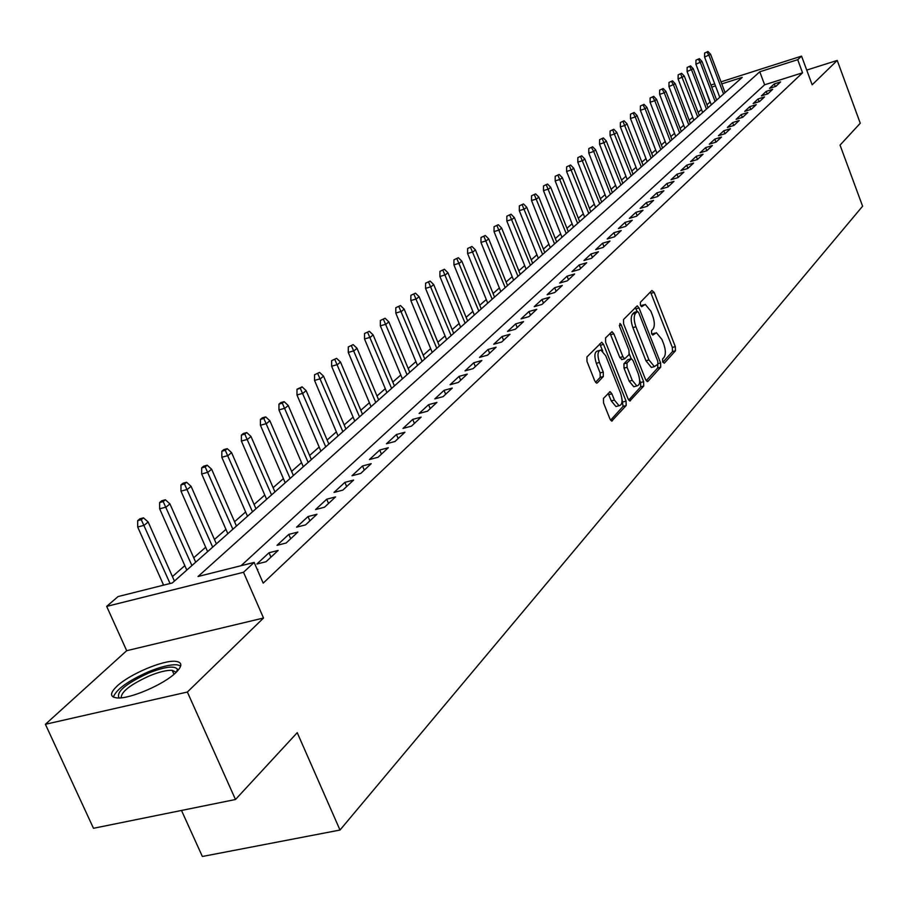 <?xml version="1.0" encoding="UTF-8"?>
<svg xmlns="http://www.w3.org/2000/svg" width="908" height="908" viewBox="0 0 908 908"><rect width="100%" height="100%" fill="white"/><g stroke="black" fill="none" stroke-linecap="round" stroke-linejoin="round"><path stroke-width="1.36" d="M662.692 361.906L664.27 363.211L675.45 350.783L675.325 346.629L654.157 292.421L651.899 290.492L640.378 302.273L640.446 305.213L641.684 306.7L645.27 304.396L650.854 311.172L652.636 315.734C654.747 321.841 654.861 326.301 653.011 329.116L651.524 330.694L651.604 333.633L652.807 335.097L656.439 332.714L661.898 339.388L663.68 343.928C665.768 350.011 665.905 354.483 664.066 357.343L662.602 358.966L662.692 361.906M175.914 672.578C182.508 665.95 182.429 662.204 175.664 661.342C163.44 659.81 129.401 674.224 116.905 686.255C109.766 693.179 109.8 697.06 117.03 697.923C129.549 699.296 164.11 684.405 175.914 672.578M603.457 398.396L603.536 402.88L609.949 418.974L611.697 421.085L626.168 405.547L626.066 401.132L603.559 344.393L601.732 342.225L586.931 356.946L586.988 361.418L594.797 380.985L596.601 383.142L597.282 382.915L603.321 376.514L603.253 372.076L599.416 362.451C597.135 354.983 597.634 350.851 600.914 350.057L605.772 355.845L620.618 393.255C622.922 400.814 622.4 404.968 619.052 405.717L614.387 400.065L611.901 393.822L610.131 391.689L603.457 398.396M235.49 799.505L93.479 828.289L45.4 724.289L187.366 692.032L235.49 799.505L297.234 732.677L340.001 830.037L862.6 206.207L840.048 145.121L860.262 123.238L837.233 60.427L812.161 84.796L801.56 56.126L797.712 59.69L802.558 72.799L263.184 583.129L254.149 562.427L243.503 572.278L106.679 606.385L118.051 596.567L172.293 582.959L742.245 77.373L721.781 83.899M187.366 692.032L263.524 618.019L243.503 572.278M645.577 379.555L647.892 381.405L660.718 367.15L660.593 362.928L639.028 307.96L637.257 305.826L623.501 319.537L623.592 323.816L645.577 379.555M643.738 386.014L629.8 401.007L628.075 398.907L605.625 342.282L605.545 337.912L612.037 331.658L613.853 333.826L622.899 356.696L624.659 358.819L629.085 354.563L628.983 350.25L619.631 326.562L619.982 323.418L621.231 324.928L643.636 381.701L643.738 386.014L640.696 386.831L628.711 400.11M837.233 60.427L806.724 70.086M775.863 86.351L780.619 81.913L774.286 83.911L769.485 88.36L775.863 86.351M767.793 93.876L772.651 89.347L766.261 91.356L761.381 95.885L767.793 93.876M759.587 101.526L764.536 96.918L758.089 98.938L753.118 103.557L759.587 101.526M751.211 109.335L756.262 104.636L749.77 106.667L744.696 111.366L751.211 109.335M742.676 117.291L747.817 112.501L741.28 114.544L736.104 119.334L742.676 117.291M733.982 125.406L739.226 120.514L732.631 122.569L727.353 127.46L733.982 125.406M725.106 133.68L730.452 128.698L723.801 130.752L718.421 135.746L725.106 133.68M716.06 142.113L721.508 137.029L714.8 139.106L709.318 144.19L716.06 142.113M706.821 150.728L712.383 145.541L705.63 147.618L700.034 152.816L706.821 150.728L705.63 147.618M697.401 159.513L703.076 154.224L696.266 156.312L690.557 161.601L697.401 159.513M687.787 168.479L693.587 163.077L686.709 165.177L680.886 170.579L687.787 168.479M677.97 177.627L683.883 172.111L676.959 174.222L671.012 179.739L677.97 177.627M667.947 186.969L673.986 181.339L667.005 183.461L660.922 189.102L667.947 186.969M657.721 196.514L663.884 190.771L656.836 192.893L650.627 198.648L657.721 196.514M647.268 206.264L653.567 200.396L646.451 202.529L640.117 208.409L647.268 206.264M636.576 216.229L643.023 210.225L635.85 212.37L629.369 218.374L636.576 216.229M625.669 226.398L632.24 220.269L625.01 222.426L618.393 228.566L625.669 226.398M614.512 236.806L621.231 230.541L613.933 232.709L607.168 238.986L614.512 236.806M603.094 247.441L609.972 241.029L602.606 243.208L595.693 249.632L603.094 247.441M591.426 258.326L598.463 251.766L591.029 253.956L583.957 260.517L591.426 258.326M579.497 269.46L586.693 262.752L579.191 264.943L571.949 271.651L579.497 269.46M567.284 280.844L574.639 273.978L567.069 276.18L559.668 283.046L567.284 280.844M554.777 292.501L562.313 285.475L554.674 287.688L547.104 294.714L554.777 292.501M541.985 304.43L549.703 297.234L541.985 299.458L534.233 306.654L541.985 304.43M528.876 316.654L536.776 309.288L529.001 311.512L521.044 318.89L528.876 316.654M515.449 329.173L523.541 321.625L515.687 323.861L507.549 331.409L515.449 329.173M501.693 341.998L509.99 334.269L502.056 336.505L493.714 344.245L501.693 341.998M487.596 355.141L496.097 347.219L488.095 349.466L479.538 357.4L487.596 355.141M473.136 368.625L481.853 360.499L473.772 362.757L465.01 370.884L473.136 368.625M458.313 382.45L467.257 374.107L459.085 376.377L450.096 384.72L458.313 382.45M443.104 396.637L452.275 388.079L444.035 390.349L434.807 398.907L443.104 396.637M427.486 411.188L436.907 402.414L428.576 404.684L419.11 413.469L427.486 411.188M411.46 426.136L421.13 417.124L412.72 419.405L403.004 428.417L411.46 426.136M395.003 441.481L404.934 432.219L396.444 434.512L386.456 443.774L395.003 441.481M378.091 457.246L388.295 447.735L379.714 450.028L369.465 459.539L378.091 457.246M360.714 473.454L371.202 463.682L362.53 465.974L351.998 475.747L360.714 473.454M342.849 490.116L353.632 480.06L344.87 482.364L334.031 492.42L342.849 490.116M324.474 507.254L335.563 496.914L326.71 499.207L315.564 509.547L324.474 507.254M305.565 524.881L316.971 514.246L308.028 516.55L296.564 527.185L305.565 524.881M286.099 543.029L297.847 532.077L288.801 534.381L276.997 545.333L286.099 543.029M266.055 561.723L278.143 550.441L269.018 552.745L256.862 564.027L266.055 561.723M802.558 72.799L764.627 84.785L241.063 565.718M257.248 569.509L257.861 569.361L257.373 569.815M710.226 101.98L706.923 104.749M701.532 109.505L698.15 112.478M692.702 117.291L689.217 120.367M683.713 125.225L680.115 128.403M674.553 133.317L670.83 136.597M665.212 141.569L661.365 144.962M655.678 149.979L651.717 153.486M645.963 158.559L641.865 162.18M636.043 167.31L631.809 171.044M625.93 176.243L621.56 180.102M615.601 185.357L611.095 189.341M605.069 194.653L600.404 198.773M594.309 204.152L589.485 208.409M583.322 213.857L578.339 218.249M572.097 223.765L566.955 228.305M560.633 233.878L555.31 238.577M548.92 244.229L543.415 249.076M536.946 254.796L531.259 259.813M524.699 265.601L518.82 270.8M512.18 276.656L506.096 282.025M499.377 287.961L493.078 293.511M486.268 299.526L479.764 305.27M472.852 311.376L466.122 317.312M459.13 323.486L452.161 329.638M445.068 335.903L437.86 342.259M430.664 348.615L423.207 355.198M415.909 361.634L408.191 368.455M400.791 374.993L392.801 382.052M385.287 388.669L377.002 395.99M369.397 402.709L360.805 410.28M353.087 417.101L344.189 424.955M336.346 431.879L327.13 440.017M319.162 447.042L309.605 455.487M301.524 462.626L291.616 471.365M283.398 478.618L273.115 487.698M264.773 495.064L254.104 504.473M245.625 511.964L234.559 521.737M225.933 529.353L214.447 539.488M205.673 547.229L193.744 557.773M184.823 565.639L172.418 576.591M163.349 584.593L162.396 585.444M181.498 810.447L202.359 856.482L340.001 830.037M263.524 618.019L126.689 650.695L45.4 724.289M126.689 650.695L106.679 606.385M709.942 102.071L705.312 89.018M797.712 59.69L759.769 71.789L198.035 576.501L254.149 562.427M710.941 85.057L714.71 83.854M720.997 81.845L801.56 56.126M715.481 85.908L711.713 87.1M764.627 84.785L759.769 71.789M774.286 83.911L775.262 86.544M766.261 91.356L767.271 94.035M758.089 98.938L759.122 101.673M749.77 106.667L750.814 109.459M741.28 114.544L742.358 117.393M732.631 122.569L733.732 125.486M723.801 130.752L724.936 133.737M714.8 139.106L715.958 142.147M696.266 156.312L697.469 159.456M686.709 165.177L687.923 168.355M676.959 174.222L678.185 177.423M667.005 183.461L668.243 186.696M656.836 192.893L658.096 196.162M646.451 202.529L647.733 205.832M635.85 212.37L637.144 215.707M625.01 222.426L626.316 225.797M613.933 232.709L615.261 236.103M602.606 243.208L603.956 246.647M591.029 253.956L592.402 257.418M579.191 264.943L580.575 268.45M567.069 276.18L568.476 279.721M554.674 287.688L556.105 291.264M541.985 299.458L543.438 303.079M529.001 311.512L530.465 315.167M515.687 323.861L517.185 327.561M502.056 336.505L503.577 340.25M488.095 349.466L489.628 353.246M473.772 362.757L475.338 366.582M459.085 376.377L460.674 380.248M444.035 390.349L445.646 394.265M428.576 404.684L430.222 408.645M412.72 419.405L414.389 423.412M396.444 434.512L398.135 438.564M379.714 450.028L381.439 454.125M362.53 465.974L364.29 470.128M344.87 482.364L346.652 486.563M326.71 499.207L328.526 503.463M308.028 516.55L309.878 520.851M288.801 534.381L290.696 538.75M269.018 552.745L270.936 557.171M654.929 333.134L651.796 334.076M643.795 304.804L640.696 305.735M662.84 362.269L672.476 351.589L672.351 347.435L650.48 291.945M637.098 311.569L635.305 307.471M646.19 380.736L657.71 367.967L657.778 364.29M657.857 364.21L657.778 361.236L638.812 312.931L637.575 311.433L635.589 313.226C633.659 316.041 633.773 320.558 635.906 326.766L648.97 359.965L654.407 366.628L657.857 364.21M634.624 312.295L637.189 311.569M653.011 367.002L651.388 367.434L645.94 360.782L632.887 327.606C630.742 321.398 630.64 316.881 632.57 314.066L634.181 312.42M622.128 359.511L619.824 357.536L610.04 333.315M629.357 354.075L631.185 358.694M639.686 380.236L640.583 382.506L643.636 381.701M632.24 380.327L636.849 385.934C640.038 385.162 640.503 381.099 638.267 373.756L633.148 360.805L631.4 358.694L626.997 362.973L627.099 367.32L632.24 380.327L629.176 381.144L633.784 386.751L635.26 386.354M630.878 358.842L627.746 359.738L630.799 358.91M629.176 381.144L624.023 368.149L623.932 363.802L627.746 359.738M640.696 386.831L640.583 382.506M617.542 406.114L615.942 406.534L611.277 400.893L608.11 393.38M599.405 350.465L597.816 350.908C594.524 351.714 594.025 355.845 596.306 363.302L599.416 362.451M595.523 382.313L600.211 377.353L600.131 372.927L596.306 363.302M602.776 351.078L599.711 343.871M610.596 420.188L623.07 406.364L622.059 399.622M707.979 51.518L704.631 53.039L707.979 51.518L710.601 54.31L704.574 57.045L719.794 97.292M707.128 52.221L709.069 55.581L723.562 93.944M710.601 54.31L725.061 92.616M704.574 57.045L704.631 53.039M119.118 697.946C115.838 692.044 125.645 683.758 148.56 673.089C164.893 666.699 174.552 665.428 177.537 669.298L177.627 670.83M176.231 672.272L172.225 670.331C166.8 670.059 159.195 671.897 149.434 675.881C130.65 684.428 121.207 691.748 121.127 697.821M180.715 665.848L176.969 664.792C170.239 664.44 160.807 666.733 148.685 671.67C128.187 680.807 116.406 689.274 113.33 697.072M699.353 58.634L695.971 60.178L699.353 58.634L702.009 61.46L695.914 64.218L711.305 104.817M698.49 59.36L700.443 62.754L715.095 101.458M702.009 61.46L716.639 100.096M695.914 64.218L695.971 60.178M690.568 65.898L687.152 67.453L690.568 65.898L693.258 68.736L687.095 71.539L702.667 112.49M689.683 66.636L691.658 70.064L706.481 109.096M693.258 68.736L708.047 107.712M687.095 71.539L687.152 67.453M681.624 73.298L678.163 74.865L681.624 73.298L684.337 76.158L678.106 78.985L693.848 120.299M680.716 74.036L697.696 116.882M684.337 76.158L699.296 115.475M678.106 78.985L678.163 74.865M672.499 80.835L669.003 82.424L672.499 80.835L675.234 83.718L668.946 86.589L684.87 128.266M671.568 81.595L673.577 85.091L688.752 124.827M675.234 83.718L690.375 123.386M668.946 86.589L669.003 82.424M663.192 88.519L659.662 90.13L663.192 88.519L665.961 91.424L664.281 92.832L659.605 94.33L675.722 136.382M662.25 89.29L664.281 92.832L679.627 132.92M665.961 91.424L681.284 131.456M659.605 94.33L659.662 90.13M653.715 96.35L650.139 97.985L653.715 96.35L656.518 99.29L654.793 100.72L650.083 102.218L666.393 144.656M652.75 97.145L654.793 100.72L670.32 141.171M656.518 99.29L672.011 139.673M650.083 102.218L650.139 97.985M644.033 104.341L640.424 105.986L644.033 104.341L646.871 107.303L645.123 108.756L640.367 110.277L656.881 153.1M643.057 105.146L645.123 108.756L660.842 149.582M646.871 107.303L662.556 148.061M640.367 110.277L640.424 105.986M634.17 112.49L630.515 114.158L634.17 112.49L637.041 115.475L635.248 116.962L630.47 118.483L647.177 161.703M633.171 113.318L635.248 116.962L651.161 158.162M637.041 115.475L652.92 156.607M630.47 118.483L630.515 114.158M624.102 120.809L620.414 122.501L624.102 120.809L627.008 123.817L625.181 125.338L620.357 126.859L637.28 170.488M623.092 121.649L641.298 166.924M627.008 123.817L643.091 165.335M620.357 126.859L620.414 122.501M613.842 129.288L610.097 131.002L613.842 129.288L616.782 132.33L614.909 133.873L610.051 135.417L627.178 179.444M612.798 130.15L631.219 175.857M616.782 132.33L633.046 174.234M610.051 135.417L610.097 131.002M603.355 137.948L599.575 139.684L603.355 137.948L606.328 141.012L604.433 142.59L599.518 144.134L616.873 188.592M602.299 138.822L620.947 184.971M606.328 141.012L622.809 183.314M599.518 144.134L599.575 139.684M592.652 146.79L588.827 148.549L592.652 146.79L595.671 149.877L593.73 151.488L588.781 153.043L606.351 197.921M591.573 147.686L593.73 151.488L610.46 194.278M595.671 149.877L612.355 192.587M588.781 153.043L588.827 148.549M581.733 155.813L577.851 157.595L581.733 155.813L584.786 158.934L582.8 160.58L577.806 162.135L595.603 207.455M580.621 156.721L599.745 203.778M584.786 158.934L601.686 202.053M577.806 162.135L577.851 157.595M570.576 165.029L566.649 166.834L570.576 165.029L573.663 168.173L571.631 169.864L566.603 171.43L584.639 217.182M569.441 165.96L588.804 213.482M573.663 168.173L590.79 211.723M566.603 171.43L566.649 166.834M559.18 174.45L555.208 176.277L559.18 174.45L562.302 177.616L560.236 179.341L555.163 180.919L573.436 227.125M558.023 175.403L577.636 223.391M562.302 177.616L579.656 221.597M555.163 180.919L555.208 176.277M547.535 184.063L543.506 185.924L547.535 184.063L550.702 187.275L548.591 189.034L543.472 190.612L561.984 237.272M546.355 185.039L566.217 233.526M550.702 187.275L568.294 231.688M543.472 190.612L543.506 185.924M535.629 193.892L531.555 195.776L535.629 193.892L538.841 197.127L536.685 198.931L531.52 200.52L550.282 247.657M534.426 194.891L554.55 243.866M538.841 197.127L556.672 241.993M531.52 200.52L531.555 195.776M523.462 203.948L519.342 205.855L523.462 203.948L526.719 207.206L524.506 209.044L519.308 210.645L538.331 258.258M522.236 204.958L542.621 254.444M526.719 207.206L544.789 252.526M519.308 210.645L519.342 205.855M511.022 214.22L506.857 216.161L511.022 214.22L514.325 217.511L512.067 219.396L506.812 220.996L526.107 269.108M509.774 215.264L530.431 265.261M514.325 217.511L532.644 263.297M506.812 220.996L506.857 216.161M498.31 224.73L494.077 226.694L498.31 224.73L501.647 228.056L499.332 229.985L494.043 231.585L513.599 280.197M497.016 225.797L517.969 276.327M501.647 228.056L520.227 274.318M494.043 231.585L494.077 226.694M485.292 235.478L481.002 237.476L485.292 235.478L488.686 238.838L486.313 240.802L480.968 242.425L500.819 291.536M483.975 236.568L505.211 287.632M488.686 238.838L507.527 285.577M480.968 242.425L481.002 237.476M471.978 246.477L467.631 248.497L471.978 246.477L475.417 249.87L472.989 251.891L467.597 253.514L487.732 303.147M470.628 247.6L492.17 299.209M475.417 249.87L494.542 297.109M467.597 253.514L467.631 248.497M458.347 257.736L453.943 259.79L458.347 257.736L461.832 261.163L459.357 263.229L453.909 264.852L474.339 315.019M456.974 258.882L478.811 311.058M461.832 261.163L481.24 308.902M453.909 264.852L453.943 259.79M444.398 269.267L439.937 271.344L444.398 269.267L447.928 272.729L445.397 274.84L439.903 276.475L460.64 327.175M442.979 270.436L465.134 323.18M447.928 272.729L467.62 320.978M439.903 276.475L439.937 271.344M430.108 281.071L425.58 283.183L430.108 281.071L433.695 284.567L431.096 286.724L425.546 288.369L446.6 339.626M428.655 282.274L451.14 335.608M433.695 284.567L453.682 333.349M425.546 288.369L425.58 283.183M415.467 293.171L410.881 295.316L415.467 293.171L419.11 296.689L416.443 298.902L410.847 300.559L432.219 352.383M413.98 294.396L436.793 348.32M419.11 296.689L439.404 346.016M410.847 300.559L410.881 295.316M400.473 305.553L395.809 307.733L400.473 305.553L404.162 309.117L401.438 311.387L395.786 313.044L417.498 365.447M398.952 306.813L422.106 361.361M404.162 309.117L424.774 358.989M395.786 313.044L395.809 307.733M385.094 318.254L380.373 320.467L385.094 318.254L388.84 321.852L386.048 324.179L380.35 325.847L402.392 378.84M383.539 319.548L407.045 374.72M388.84 321.852L409.78 372.291M380.35 325.847L380.373 320.467M369.329 331.284L364.539 333.531L369.329 331.284L373.143 334.916L370.271 337.299L364.517 338.968L386.921 392.574M367.74 332.6L391.609 388.42M373.143 334.916L394.413 385.923M364.517 338.968L364.539 333.531M353.167 344.631L348.297 346.924L353.167 344.631L357.037 348.309L354.086 350.749L348.286 352.429L371.043 406.648M351.521 345.993L375.764 402.46M357.037 348.309L378.647 399.906M348.286 352.429L348.297 346.924M336.584 358.342L331.636 360.669L336.584 358.342L340.511 362.054L337.481 364.562L331.624 366.242L354.767 421.096M334.893 359.727L359.523 416.874M340.511 362.054L362.485 414.252M331.624 366.242L331.636 360.669M319.559 372.405L314.543 374.766L319.559 372.405L323.543 376.15L320.445 378.727L314.531 380.418L338.06 435.919M317.834 373.824L342.861 431.663M323.543 376.15L345.891 428.973M314.531 380.418L314.543 374.766M302.08 386.842L296.984 389.248L300.31 388.306L302.08 386.842L306.132 390.633L302.954 393.277L296.973 394.969L320.91 451.128M300.31 388.306L325.745 446.838M306.132 390.633L328.855 444.08M296.973 394.969L296.984 389.248M284.136 401.665L280.788 402.607L278.96 404.117L282.309 403.175L284.136 401.665L288.256 405.501L284.987 408.214L278.949 409.917L303.295 466.757M282.309 403.175L308.164 462.433M288.256 405.501L311.365 459.596M278.949 409.917L278.96 404.117M265.692 416.897L262.31 417.85L260.437 419.394L263.819 418.452L265.692 416.897L269.88 420.767L266.521 423.571L260.426 425.262L285.203 482.806M263.819 418.452L290.117 478.448M269.88 420.767L293.397 475.531M260.426 425.262L260.437 419.394M246.738 432.56L243.321 433.502L241.392 435.091L244.819 434.149L246.738 432.56L251.005 436.476L247.543 439.347L241.392 441.05L266.612 499.298M244.819 434.149L271.56 494.905M251.005 436.476L274.942 491.909M241.392 441.05L241.392 435.091M227.25 448.654L223.799 449.608L221.824 451.242L225.275 450.289L227.25 448.654L231.585 452.615L228.033 455.566L221.824 457.269L247.487 516.255M225.275 450.289L252.492 511.817M231.585 452.615L255.965 508.741M221.824 457.269L221.824 451.242M207.206 465.214L203.721 466.167L201.689 467.847L205.174 466.894L207.206 465.214L211.621 469.22L207.966 472.251L201.689 473.965L227.84 533.688M205.174 466.894L232.868 529.228M211.621 469.22L236.443 526.05M201.689 473.965L201.689 467.847M186.583 482.25L183.064 483.204L180.964 484.929L184.494 483.975L186.583 482.25L191.077 486.302L187.32 489.423L180.976 491.137L207.614 551.633M184.494 483.975L212.688 547.127M191.077 486.302L216.365 543.869M180.976 491.137L180.964 484.929M165.358 499.786L161.806 500.739L159.638 502.521L163.202 501.568L165.358 499.786L169.932 503.883L166.062 507.107L159.649 508.809L186.798 570.099M163.202 501.568L191.917 565.559M169.932 503.883L195.697 562.2M159.649 508.809L159.638 502.521M143.498 517.844L139.9 518.808L137.675 520.636L141.273 519.682L143.498 517.844L148.152 521.986L144.168 525.312L137.698 527.015L163.599 585.138M141.273 519.682L170.068 583.515M148.152 521.986L174.415 581.075M137.698 527.015L137.675 520.636M651.842 334.155L654.679 333.372M640.742 305.814L643.568 305.02M651.184 293.261L654.157 292.421M672.351 347.435L675.325 346.629M672.476 351.589L675.45 350.783M636.02 308.811L639.028 307.96M658.107 363.597L660.593 362.928M657.71 367.967L660.718 367.15M647.154 381.598L647.892 381.405M632.57 314.066L635.589 313.226M632.887 327.606L635.906 326.766M645.94 360.782L648.97 359.965M629.687 400.973L630.458 400.769M610.778 334.677L613.853 333.826M619.824 357.536L622.899 356.696M619.324 325.461L621.231 324.928M623.932 363.802L626.997 362.973M624.023 368.149L627.099 367.32M608.78 394.639L611.901 393.822M611.277 400.893L614.387 400.065M600.131 372.927L603.253 372.076M600.211 377.353L603.321 376.514M596.511 383.119L597.282 382.915M600.46 345.256L603.559 344.393M622.979 401.949L626.066 401.132M623.07 406.364L626.168 405.547M611.583 421.051L612.401 420.835M634.556 312.284L637.246 311.523M651.388 367.434L654.407 366.628M621.594 359.659L624.659 358.819M633.784 386.751L636.849 385.934M609.54 391.847L610.131 391.689M615.942 406.534L619.052 405.717M176.39 672.113L177.537 669.298M174.007 674.292L172.225 670.331"/></g></svg>
